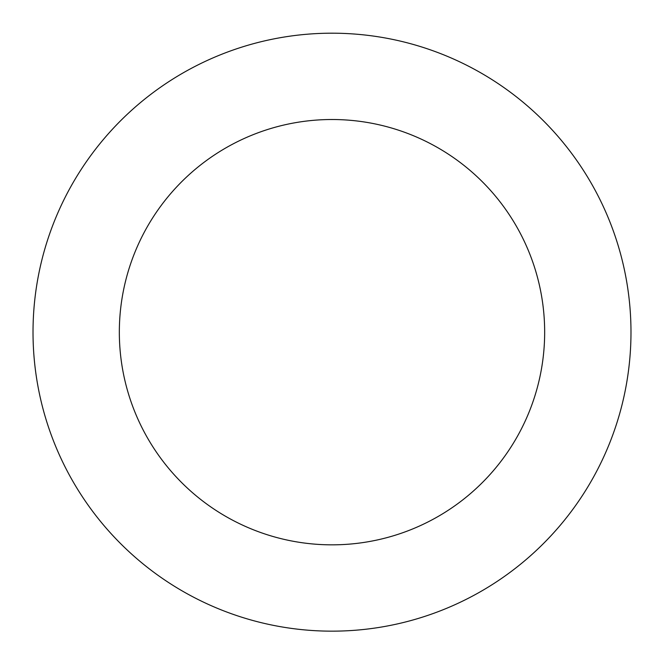 <?xml version="1.0" encoding="UTF-8"?>
<svg xmlns="http://www.w3.org/2000/svg" width="664" height="664" viewBox="0 0 664 664"><rect width="100%" height="100%" fill="white"/><g stroke="black" fill="none" stroke-linecap="round" stroke-linejoin="round"><path stroke-width="1" d="M33.374 317.616A298.974 298.974 0 0 0 468.701 598.073A298.974 298.974 0 0 0 493.925 80.842A298.974 298.974 0 0 0 33.374 317.616M119.586 321.816A212.671 212.671 0 0 0 429.234 521.315A212.671 212.671 0 0 0 447.179 153.401A212.671 212.671 0 0 0 119.586 321.816"/></g></svg>
